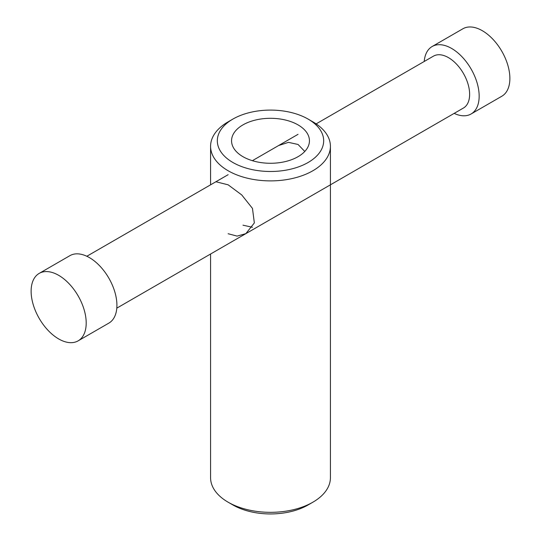<?xml version="1.0" encoding="UTF-8"?>
<svg xmlns="http://www.w3.org/2000/svg" width="541" height="541" viewBox="0 0 541 541"><rect width="100%" height="100%" fill="white"/><g stroke="black" fill="none" stroke-linecap="round" stroke-linejoin="round"><path stroke-width="0.81" d="M424.205 61.485A38.945 22.485 60 0 1 432.151 46.519A38.945 22.485 60 0 1 451.627 48.447A38.945 22.485 60 0 1 477.067 82.766A38.945 22.485 60 0 1 471.096 113.975A38.945 22.485 60 0 1 454.163 113.38M432.151 46.519L462.866 28.788A38.945 22.485 60 0 1 482.342 30.715A38.945 22.485 60 0 1 507.783 65.035A38.945 22.485 60 0 1 501.811 96.244L471.096 113.975M316.14 123.875L433.469 56.136A29.958 17.298 60 0 1 448.448 57.623A29.958 17.298 60 0 1 468.019 84.024A29.958 17.298 60 0 1 463.427 108.031L116.795 308.154M39.189 273.394L69.904 255.663A38.945 22.485 60 0 1 89.373 257.59A38.945 22.485 60 0 1 114.82 291.91A38.945 22.485 60 0 1 108.849 323.119L78.134 340.85A38.945 22.485 60 0 1 58.658 338.923A38.945 22.485 60 0 1 33.217 304.603A38.945 22.485 60 0 1 39.189 273.394A38.945 22.485 60 0 1 58.658 275.322A38.945 22.485 60 0 1 84.105 309.648A38.945 22.485 60 0 1 78.134 340.85M312.867 502.204L308.1 504.956A53.18 30.702 0 0 1 232.9 504.956L228.133 502.204A59.916 34.59 0 0 0 312.867 502.204A59.916 34.59 0 0 0 330.416 477.744L330.416 146.293A59.916 34.59 0 0 0 312.867 121.833L308.1 119.081A53.18 30.702 0 0 0 232.9 119.081A53.18 30.702 0 0 0 232.9 162.496A53.18 30.702 0 0 0 308.1 162.496A53.18 30.702 0 0 0 308.1 119.081L312.867 121.833M232.9 119.081L228.133 121.833A59.916 34.59 0 0 0 210.584 146.293A59.916 34.59 0 0 0 228.133 170.753A59.916 34.59 0 0 0 293.432 178.253A59.916 34.59 0 0 0 330.416 146.293M215.886 181.756L228.133 184.819L241.712 194.909L252.464 208.393L254.351 222.919L245.851 233.644L237.1 236.106L228.133 233.739M298.037 124.89A38.945 22.485 0 0 0 255.595 120.014A38.945 22.485 0 0 0 231.555 140.788A38.945 22.485 0 0 0 242.963 156.687A38.945 22.485 0 0 0 285.405 161.563A38.945 22.485 0 0 0 309.445 140.788A38.945 22.485 0 0 0 298.037 124.89M278.629 145.529L288.475 142.357L298.037 144.461L304.786 151.46M242.963 225.178L252.424 227.288M210.584 254.006L210.584 477.744A59.916 34.59 0 0 0 228.133 502.204L232.9 504.956M298.037 134.324L252.376 160.691M228.133 174.689L86.837 256.258M210.584 146.293L210.584 184.819"/></g></svg>
